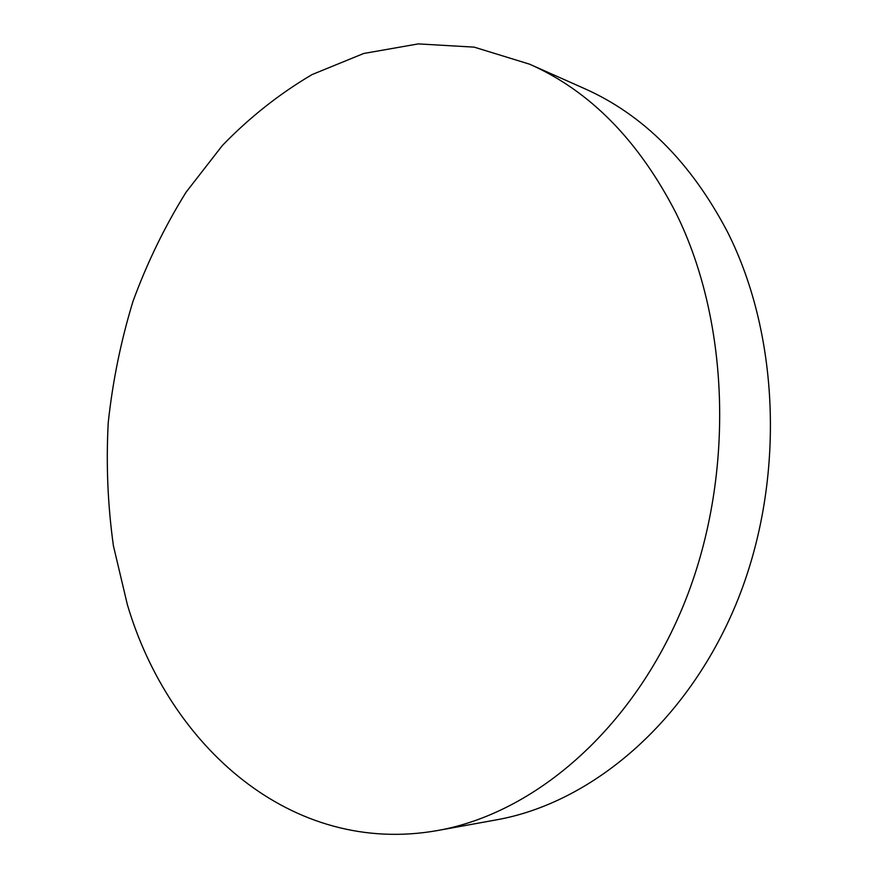 <?xml version="1.0" encoding="UTF-8"?>
<svg xmlns="http://www.w3.org/2000/svg" width="878" height="878" viewBox="0 0 878 878"><rect width="100%" height="100%" fill="white"/><g stroke="black" fill="none" stroke-linecap="round" stroke-linejoin="round"><path stroke-width="1.32" d="M675.906 212.904C638.547 140.326 589.764 90.752 529.555 64.171L474.186 47.138L418.268 43.9L363.711 53.481L312.096 74.564C279.522 93.737 249.626 117.367 222.419 145.441L186.048 192.238C164.812 226.403 147.109 262.796 132.962 301.428C120.912 340.927 112.669 381.326 108.235 422.625C106.008 464.078 107.731 505.124 113.405 545.765L127.42 604.865C169.147 745.85 291.233 856.588 437.595 830.522C533.879 813.511 632.489 730.233 683.797 604.514C734.963 478.905 730.595 323.247 675.906 212.904M437.595 830.522L496.311 819.876C590.751 803.15 686.541 723.516 736.038 604.119C785.393 484.821 780.805 337.174 727.357 231.671C690.854 162.254 643.102 114.502 584.09 88.404L529.555 64.171"/></g></svg>
